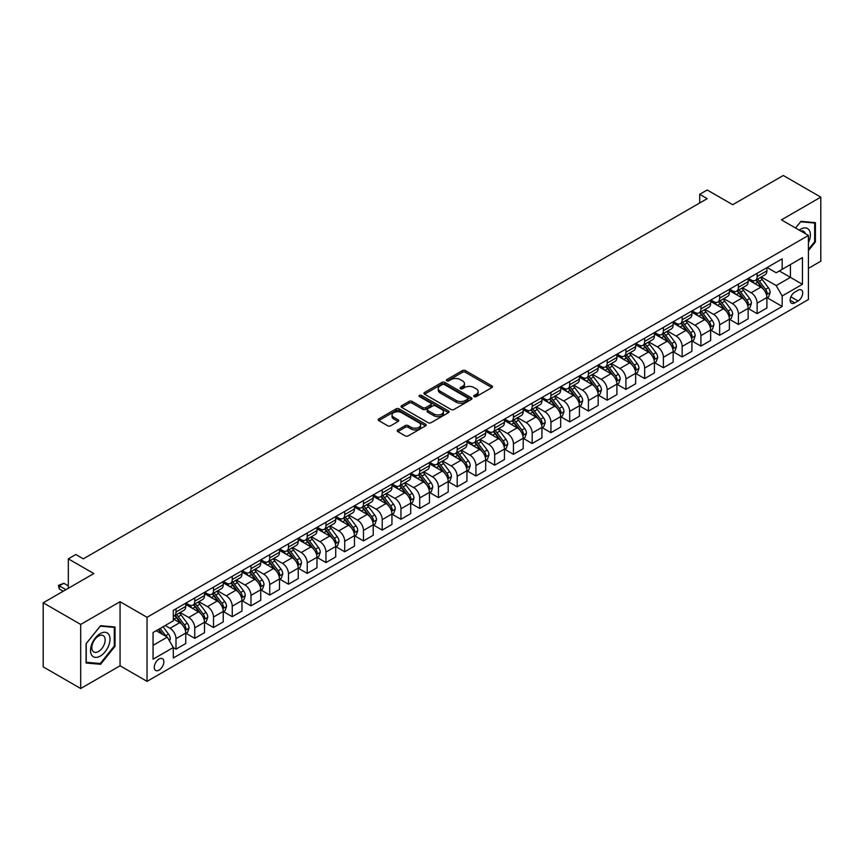 <?xml version="1.0" encoding="UTF-8"?>
<svg xmlns="http://www.w3.org/2000/svg" width="864" height="864" viewBox="0 0 864 864"><rect width="100%" height="100%" fill="white"/><g stroke="black" fill="none" stroke-linecap="round" stroke-linejoin="round"><path stroke-width="1.3" d="M474.185 396.608A1.458 0.842 0 0 0 476.248 396.608L491.886 387.58A2.084 1.199 0 0 0 492.491 386.726A2.084 1.199 0 0 0 491.886 385.884L465.394 370.58A2.084 1.199 0 0 0 462.445 370.58L446.807 379.609A1.458 0.842 0 0 0 446.375 380.203A1.458 0.842 0 0 0 446.807 380.808A1.458 0.842 0 0 0 448.87 380.808L450.889 379.631A6.664 3.845 0 0 1 460.307 379.631L462.521 380.905A6.664 3.845 0 0 1 464.465 383.627A6.664 3.845 0 0 1 462.521 386.348L460.49 387.515A1.458 0.842 0 0 0 460.069 388.109A1.458 0.842 0 0 0 460.49 388.703A1.458 0.842 0 0 0 462.553 388.703L464.584 387.536A6.664 3.845 0 0 1 474.001 387.536L476.204 388.811A6.664 3.845 0 0 1 478.159 391.532A6.664 3.845 0 0 1 476.204 394.254L474.185 395.42A1.458 0.842 0 0 0 473.753 396.014A1.458 0.842 0 0 0 474.185 396.608L474.185 395.42M159.052 670.108A6.782 3.92 120 0 0 163.49 664.124A6.782 3.92 120 0 0 162.443 658.692A6.782 3.92 120 0 0 159.052 659.027A6.782 3.92 120 0 0 154.624 665.01A6.782 3.92 120 0 0 155.66 670.442A6.782 3.92 120 0 0 159.052 670.108M397.818 429.905A2.084 1.199 0 0 0 397.213 430.758A2.084 1.199 0 0 0 397.818 431.6L405.259 435.899A2.084 1.199 0 0 0 408.197 435.899L425.574 425.866A2.084 1.199 0 0 0 426.179 425.023A2.084 1.199 0 0 0 425.574 424.17L399.071 408.866A2.084 1.199 0 0 0 396.122 408.866L378.756 418.9A2.084 1.199 0 0 0 378.151 419.753A2.084 1.199 0 0 0 378.756 420.595L387.742 425.779A2.084 1.199 0 0 0 390.679 425.779L398.11 421.492A2.084 1.199 0 0 0 398.725 420.638A2.084 1.199 0 0 0 398.11 419.796L393.66 417.226A5.573 3.218 0 0 1 392.029 414.947A5.573 3.218 0 0 1 395.464 411.977A5.573 3.218 0 0 1 401.533 412.679L418.986 422.744A5.573 3.218 0 0 1 420.617 425.023A5.573 3.218 0 0 1 417.172 427.993A5.573 3.218 0 0 1 411.102 427.291L408.197 425.617A2.084 1.199 0 0 0 405.259 425.617L397.818 429.905L397.818 431.6M808.423 268.358L820.8 261.209L820.8 197.132L783.302 175.489L732.694 204.714L707.195 189.994L699.7 194.324L707.195 198.655L83.322 558.846L75.816 554.515L68.321 558.846L68.321 588.287M80.698 624.434L80.698 688.511L120.064 665.777L120.064 601.711L80.698 624.434L43.2 602.791L93.82 573.566L68.321 558.846M120.064 601.711L147.053 617.296L808.423 235.451L808.423 299.527L147.053 681.361L147.053 617.296M820.8 197.132L781.434 219.866L808.423 235.451M451.04 409.471A2.084 1.199 0 0 0 453.978 409.471L471.355 399.438A2.084 1.199 0 0 0 471.96 398.585A2.084 1.199 0 0 0 471.355 397.742L444.852 382.439A2.084 1.199 0 0 0 441.904 382.439L424.537 392.472A2.084 1.199 0 0 0 423.932 393.314A2.084 1.199 0 0 0 424.537 394.168L451.04 409.471M420.044 396.922A1.458 0.842 0 0 1 421.524 397.127L421.524 395.399L448.459 410.951A2.084 1.199 0 0 1 449.075 411.804A2.084 1.199 0 0 1 448.459 412.657L431.093 422.68A2.084 1.199 0 0 1 428.144 422.68L401.652 407.387L409.082 403.121L409.082 401.393L401.652 405.68A2.084 1.199 0 0 0 401.036 406.534A2.084 1.199 0 0 0 401.652 407.387L401.652 405.68M409.082 403.121A2.084 1.199 0 0 1 412.031 403.121L412.031 401.393A2.084 1.199 0 0 0 409.082 401.393M412.031 401.393L422.777 407.592A2.084 1.199 0 0 0 425.714 407.592L430.65 404.752A2.084 1.199 0 0 0 431.255 403.898A2.084 1.199 0 0 0 430.65 403.045L419.461 396.587A1.458 0.842 0 0 1 419.029 395.993A1.458 0.842 0 0 1 419.936 395.215A1.458 0.842 0 0 1 421.524 395.399M80.698 688.511L43.2 666.868L43.2 602.791M798.077 290.261L794.783 292.162A6.577 3.791 120 0 0 790.484 297.961A6.577 3.791 120 0 0 791.489 303.232A6.577 3.791 120 0 0 794.783 302.897L798.077 300.996A6.577 3.791 120 0 0 802.375 295.207A6.577 3.791 120 0 0 801.371 289.937A6.577 3.791 120 0 0 798.077 290.261M767.113 267.527L776.185 272.765L782.179 269.309L782.179 258.833L173.297 610.362L173.297 620.838L153.058 632.534L153.058 659.2L173.297 647.514L173.297 657.99L782.179 306.45L782.179 295.974L776.185 285.584L761.27 276.977M782.179 269.309L802.429 257.612L802.429 284.288L782.179 295.974M120.064 665.777L147.053 681.361M699.7 194.324L699.7 202.986M779.328 270.95L790.43 277.355L790.43 264.546L802.429 257.612M776.185 285.584L790.43 277.355L802.429 284.288M153.058 645.343L167.303 637.124L156.2 630.709M173.297 647.6L175.997 649.156L175.997 638.68A8.489 4.903 -120 0 0 170.003 628.29L165.197 625.514M175.997 649.156L185.749 643.529L185.749 633.053A8.489 4.903 -120 0 0 179.744 622.663L173.297 618.937M185.976 633.269L194.746 638.334L194.746 627.858A8.489 4.903 -120 0 0 188.752 617.468L180.133 612.49M194.746 638.334L204.498 632.707L204.498 622.231A8.489 4.903 -120 0 0 198.493 611.842L185.749 604.476M204.714 622.447L213.494 627.512L213.494 617.036A8.489 4.903 -120 0 0 207.49 606.647L198.882 601.668M213.494 627.512L223.236 621.886L223.236 611.41A8.489 4.903 -120 0 0 217.242 601.009L204.498 593.654M223.463 611.626L232.243 616.691L232.243 606.204A8.489 4.903 -120 0 0 226.238 595.814L217.631 590.846M232.243 616.691L241.985 611.053L241.985 600.577A8.489 4.903 -120 0 0 235.991 590.188L223.236 582.833M242.212 600.793L250.981 605.858L250.981 595.382A8.489 4.903 -120 0 0 244.987 584.993L236.369 580.025M250.981 605.858L260.734 600.232L260.734 589.756A8.489 4.903 -120 0 0 254.729 579.366L241.985 572.011M260.96 589.972L269.73 595.037L269.73 584.561A8.489 4.903 -120 0 0 263.736 574.171L255.118 569.203M269.73 595.037L279.482 589.41L279.482 578.934A8.489 4.903 -120 0 0 273.478 568.544L260.734 561.19M279.709 579.15L288.479 584.215L288.479 573.739A8.489 4.903 -120 0 0 282.474 563.35L273.866 558.382M288.479 584.215L298.231 578.588L298.231 568.112A8.489 4.903 -120 0 0 292.226 557.723L279.482 550.357M298.447 568.328L307.228 573.394L307.228 562.918A8.489 4.903 -120 0 0 301.223 552.528L292.615 547.549M307.228 573.394L316.969 567.767L316.969 557.291A8.489 4.903 -120 0 0 310.975 546.901L298.231 539.536M317.196 557.507L325.966 562.572L325.966 552.096A8.489 4.903 -120 0 0 319.972 541.706L311.353 536.728M325.966 562.572L335.718 556.945L335.718 546.469A8.489 4.903 -120 0 0 329.724 536.08L316.969 528.714M335.945 546.685L344.714 551.75L344.714 541.274A8.489 4.903 -120 0 0 338.72 530.885L330.102 525.906M344.714 551.75L354.467 546.124L354.467 535.648A8.489 4.903 -120 0 0 348.462 525.247L335.718 517.892M354.694 535.864L363.463 540.929L363.463 530.442A8.489 4.903 -120 0 0 357.469 520.052L348.851 515.084M363.463 540.929L373.216 535.291L373.216 524.815A8.489 4.903 -120 0 0 367.211 514.426L354.467 507.071M373.432 525.031L382.212 530.096L382.212 519.62A8.489 4.903 -120 0 0 376.207 509.231L367.6 504.263M382.212 530.096L391.954 524.47L391.954 513.994A8.489 4.903 -120 0 0 385.96 503.604L373.216 496.249M392.18 514.21L400.961 519.275L400.961 508.799A8.489 4.903 -120 0 0 394.956 498.409L386.348 493.441M400.961 519.275L410.702 513.648L410.702 503.172A8.489 4.903 -120 0 0 404.708 492.782L391.954 485.428M410.929 503.388L419.699 508.453L419.699 497.977A8.489 4.903 -120 0 0 413.705 487.588L405.086 482.62M419.699 508.453L429.451 502.826L429.451 492.35A8.489 4.903 -120 0 0 423.446 481.961L410.702 474.595M429.678 492.566L438.448 497.632L438.448 487.156A8.489 4.903 -120 0 0 432.454 476.766L423.835 471.787M438.448 497.632L448.2 492.005L448.2 481.529A8.489 4.903 -120 0 0 442.195 471.139L429.451 463.774M448.427 481.745L457.196 486.81L457.196 476.334A8.489 4.903 -120 0 0 451.192 465.944L442.584 460.966M457.196 486.81L466.938 481.183L466.938 470.707A8.489 4.903 -120 0 0 460.944 460.318L448.2 452.952M467.165 470.923L475.945 475.988L475.945 465.512A8.489 4.903 -120 0 0 469.94 455.123L461.333 450.144M475.945 475.988L485.687 470.362L485.687 459.886A8.489 4.903 -120 0 0 479.693 449.485L466.938 442.13M485.914 460.102L494.683 465.167L494.683 454.691A8.489 4.903 -120 0 0 488.689 444.29L480.071 439.322M494.683 465.167L504.436 459.529L504.436 449.053A8.489 4.903 -120 0 0 498.442 438.664L485.687 431.309M504.662 449.269L513.432 454.334L513.432 443.858A8.489 4.903 -120 0 0 507.438 433.469L498.82 428.501M513.432 454.334L523.184 448.708L523.184 438.232A8.489 4.903 -120 0 0 517.18 427.842L504.436 420.487M523.411 438.448L532.181 443.513L532.181 433.037A8.489 4.903 -120 0 0 526.187 422.647L517.568 417.679M532.181 443.513L541.933 437.886L541.933 427.41A8.489 4.903 -120 0 0 535.928 417.02L523.184 409.666M542.149 427.626L550.93 432.691L550.93 422.215A8.489 4.903 -120 0 0 544.925 411.826L536.317 406.858M550.93 432.691L560.671 427.064L560.671 416.588A8.489 4.903 -120 0 0 554.677 406.199L541.933 398.833M560.898 416.804L569.678 421.87L569.678 411.394A8.489 4.903 -120 0 0 563.674 401.004L555.066 396.025M569.678 421.87L579.42 416.243L579.42 405.767A8.489 4.903 -120 0 0 573.426 395.377L560.671 388.012M579.647 405.983L588.416 411.048L588.416 400.572A8.489 4.903 -120 0 0 582.422 390.182L573.804 385.204M588.416 411.048L598.169 405.421L598.169 394.945A8.489 4.903 -120 0 0 592.164 384.556L579.42 377.19M598.396 395.161L607.165 400.226L607.165 389.75A8.489 4.903 -120 0 0 601.171 379.361L592.553 374.382M607.165 400.226L616.918 394.6L616.918 384.124A8.489 4.903 -120 0 0 610.913 373.723L598.169 366.368M617.144 384.34L625.914 389.405L625.914 378.929A8.489 4.903 -120 0 0 619.909 368.528L611.302 363.56M625.914 389.405L635.656 383.767L635.656 373.291A8.489 4.903 -120 0 0 629.662 362.902L616.918 355.547M635.882 373.507L644.663 378.572L644.663 368.096A8.489 4.903 -120 0 0 638.658 357.707L630.05 352.739M644.663 378.572L654.404 372.946L654.404 362.47A8.489 4.903 -120 0 0 648.41 352.08L635.656 344.725M654.631 362.686L663.401 367.751L663.401 357.275A8.489 4.903 -120 0 0 657.407 346.885L648.788 341.917M663.401 367.751L673.153 362.124L673.153 351.648A8.489 4.903 -120 0 0 667.159 341.258L654.404 333.904M673.38 351.864L682.15 356.929L682.15 346.453A8.489 4.903 -120 0 0 676.156 336.064L667.537 331.096M682.15 356.929L691.902 351.302L691.902 340.826A8.489 4.903 -120 0 0 685.897 330.437L673.153 323.071M692.129 341.042L700.898 346.108L700.898 335.632A8.489 4.903 -120 0 0 694.904 325.242L686.286 320.263M700.898 346.108L710.651 340.481L710.651 330.005A8.489 4.903 -120 0 0 704.646 319.615L691.902 312.25M710.867 330.221L719.647 335.286L719.647 324.81A8.489 4.903 -120 0 0 713.642 314.42L705.035 309.442M719.647 335.286L729.389 329.659L729.389 319.183A8.489 4.903 -120 0 0 723.395 308.794L710.651 301.428M729.616 319.399L738.396 324.464L738.396 313.988A8.489 4.903 -120 0 0 732.391 303.599L723.784 298.62M738.396 324.464L748.138 318.838L748.138 308.362A8.489 4.903 -120 0 0 742.144 297.961L729.389 290.606M748.364 308.578L757.134 313.643L757.134 303.167A8.489 4.903 -120 0 0 751.14 292.766L742.522 287.798M757.134 313.643L766.886 308.016L766.886 297.529A8.489 4.903 -120 0 0 760.882 287.14L748.138 279.785M748.364 278.359L751.14 279.958A8.489 4.903 -120 0 0 755.384 280.379A8.489 4.903 -120 0 0 757.134 276.491L757.134 273.294M729.616 289.181L732.391 290.779A8.489 4.903 -120 0 0 736.636 291.2A8.489 4.903 -120 0 0 738.396 287.312L738.396 284.116M710.867 300.002L713.642 301.601A8.489 4.903 -120 0 0 717.887 302.022A8.489 4.903 -120 0 0 719.647 298.134L719.647 294.937M692.129 310.824L694.904 312.422A8.489 4.903 -120 0 0 699.138 312.844A8.489 4.903 -120 0 0 700.898 308.966L700.898 305.759M673.38 321.646L676.156 323.244A8.489 4.903 -120 0 0 680.4 323.665A8.489 4.903 -120 0 0 682.15 319.788L682.15 316.58M654.631 332.467L657.407 334.076A8.489 4.903 -120 0 0 661.651 334.498A8.489 4.903 -120 0 0 663.401 330.61L663.401 327.402M635.882 343.289L638.658 344.898A8.489 4.903 -120 0 0 642.902 345.319A8.489 4.903 -120 0 0 644.663 341.431L644.663 338.224M617.144 354.121L619.909 355.72A8.489 4.903 -120 0 0 624.154 356.141A8.489 4.903 -120 0 0 625.914 352.253L625.914 349.056M598.396 364.943L601.171 366.541A8.489 4.903 -120 0 0 605.405 366.962A8.489 4.903 -120 0 0 607.165 363.074L607.165 359.878M579.647 375.764L582.422 377.363A8.489 4.903 -120 0 0 586.667 377.784A8.489 4.903 -120 0 0 588.416 373.896L588.416 370.699M560.898 386.586L563.674 388.184A8.489 4.903 -120 0 0 567.918 388.606A8.489 4.903 -120 0 0 569.678 384.728L569.678 381.521M542.149 397.408L544.925 399.006A8.489 4.903 -120 0 0 549.169 399.427A8.489 4.903 -120 0 0 550.93 395.55L550.93 392.342M523.411 408.229L526.187 409.838A8.489 4.903 -120 0 0 530.42 410.26A8.489 4.903 -120 0 0 532.181 406.372L532.181 403.164M504.662 419.051L507.438 420.66A8.489 4.903 -120 0 0 511.682 421.081A8.489 4.903 -120 0 0 513.432 417.193L513.432 413.986M485.914 429.883L488.689 431.482A8.489 4.903 -120 0 0 492.934 431.903A8.489 4.903 -120 0 0 494.683 428.015L494.683 424.818M467.165 440.705L469.94 442.303A8.489 4.903 -120 0 0 474.185 442.724A8.489 4.903 -120 0 0 475.945 438.836L475.945 435.64M448.427 451.526L451.192 453.125A8.489 4.903 -120 0 0 455.436 453.546A8.489 4.903 -120 0 0 457.196 449.658L457.196 446.461M429.678 462.348L432.454 463.946A8.489 4.903 -120 0 0 436.687 464.368A8.489 4.903 -120 0 0 438.448 460.49L438.448 457.283M410.929 473.17L413.705 474.768A8.489 4.903 -120 0 0 417.949 475.189A8.489 4.903 -120 0 0 419.699 471.312L419.699 468.104M392.18 483.991L394.956 485.6A8.489 4.903 -120 0 0 399.2 486.011A8.489 4.903 -120 0 0 400.961 482.134L400.961 478.926M373.432 494.813L376.207 496.422A8.489 4.903 -120 0 0 380.452 496.843A8.489 4.903 -120 0 0 382.212 492.955L382.212 489.748M354.694 505.645L357.469 507.244A8.489 4.903 -120 0 0 361.703 507.665A8.489 4.903 -120 0 0 363.463 503.777L363.463 500.58M335.945 516.467L338.72 518.065A8.489 4.903 -120 0 0 342.965 518.486A8.489 4.903 -120 0 0 344.714 514.598L344.714 511.402M317.196 527.288L319.972 528.887A8.489 4.903 -120 0 0 324.216 529.308A8.489 4.903 -120 0 0 325.966 525.42L325.966 522.223M298.447 538.11L301.223 539.708A8.489 4.903 -120 0 0 305.467 540.13A8.489 4.903 -120 0 0 307.228 536.252L307.228 533.045M279.709 548.932L282.474 550.53A8.489 4.903 -120 0 0 286.718 550.951A8.489 4.903 -120 0 0 288.479 547.074L288.479 543.866M260.96 559.753L263.736 561.362A8.489 4.903 -120 0 0 267.97 561.773A8.489 4.903 -120 0 0 269.73 557.896L269.73 554.688M242.212 570.575L244.987 572.184A8.489 4.903 -120 0 0 249.232 572.605A8.489 4.903 -120 0 0 250.981 568.717L250.981 565.51M223.463 581.407L226.238 583.006A8.489 4.903 -120 0 0 230.483 583.427A8.489 4.903 -120 0 0 232.243 579.539L232.243 576.342M204.714 592.229L207.49 593.827A8.489 4.903 -120 0 0 211.734 594.248A8.489 4.903 -120 0 0 213.494 590.36L213.494 587.164M185.976 603.05L188.752 604.649A8.489 4.903 -120 0 0 192.985 605.07A8.489 4.903 -120 0 0 194.746 601.182L194.746 597.985M767.113 297.745L782.179 306.45M755.384 280.379L765.126 274.752A8.489 4.903 -120 0 0 766.886 270.864L766.886 267.656M736.636 291.2L746.377 285.574A8.489 4.903 -120 0 0 748.138 281.686L748.138 278.489M717.887 302.022L727.639 296.395A8.489 4.903 -120 0 0 729.389 292.507L729.389 289.31M699.138 312.844L708.89 307.217A8.489 4.903 -120 0 0 710.651 303.34L710.651 300.132M680.4 323.665L690.142 318.038A8.489 4.903 -120 0 0 691.902 314.161L691.902 310.954M661.651 334.498L671.393 328.86A8.489 4.903 -120 0 0 673.153 324.983L673.153 321.775M642.902 345.319L652.655 339.692A8.489 4.903 -120 0 0 654.404 335.804L654.404 332.597M624.154 356.141L633.906 350.514A8.489 4.903 -120 0 0 635.656 346.626L635.656 343.418M605.405 366.962L615.157 361.336A8.489 4.903 -120 0 0 616.918 357.448L616.918 354.251M586.667 377.784L596.408 372.157A8.489 4.903 -120 0 0 598.169 368.269L598.169 365.072M567.918 388.606L577.66 382.979A8.489 4.903 -120 0 0 579.42 379.102L579.42 375.894M549.169 399.427L558.922 393.8A8.489 4.903 -120 0 0 560.671 389.923L560.671 386.716M530.42 410.26L540.173 404.622A8.489 4.903 -120 0 0 541.933 400.745L541.933 397.537M511.682 421.081L521.424 415.454A8.489 4.903 -120 0 0 523.184 411.566L523.184 408.359M492.934 431.903L502.675 426.276A8.489 4.903 -120 0 0 504.436 422.388L504.436 419.18M474.185 442.724L483.937 437.098A8.489 4.903 -120 0 0 485.687 433.21L485.687 430.013M455.436 453.546L465.188 447.919A8.489 4.903 -120 0 0 466.938 444.031L466.938 440.834M436.687 464.368L446.44 458.741A8.489 4.903 -120 0 0 448.2 454.864L448.2 451.656M417.949 475.189L427.691 469.562A8.489 4.903 -120 0 0 429.451 465.685L429.451 462.478M399.2 486.011L408.942 480.384A8.489 4.903 -120 0 0 410.702 476.507L410.702 473.299M380.452 496.843L390.204 491.216A8.489 4.903 -120 0 0 391.954 487.328L391.954 484.121M361.703 507.665L371.455 502.038A8.489 4.903 -120 0 0 373.216 498.15L373.216 494.942M342.965 518.486L352.706 512.86A8.489 4.903 -120 0 0 354.467 508.972L354.467 505.775M324.216 529.308L333.958 523.681A8.489 4.903 -120 0 0 335.718 519.793L335.718 516.596M305.467 540.13L315.22 534.503A8.489 4.903 -120 0 0 316.969 530.615L316.969 527.418M286.718 550.951L296.471 545.324A8.489 4.903 -120 0 0 298.231 541.447L298.231 538.24M267.97 561.773L277.722 556.146A8.489 4.903 -120 0 0 279.482 552.269L279.482 549.061M249.232 572.605L258.973 566.978A8.489 4.903 -120 0 0 260.734 563.09L260.734 559.883M230.483 583.427L240.224 577.8A8.489 4.903 -120 0 0 241.985 573.912L241.985 570.704M211.734 594.248L221.486 588.622A8.489 4.903 -120 0 0 223.236 584.734L223.236 581.537M192.985 605.07L202.738 599.443A8.489 4.903 -120 0 0 204.498 595.555L204.498 592.358M173.297 616.237A8.489 4.903 -120 0 0 174.247 615.892L183.989 610.265A8.489 4.903 -120 0 0 185.749 606.377L185.749 603.18M174.247 615.892A8.489 4.903 -120 0 0 175.997 612.014L175.997 608.807M167.303 637.124L173.297 647.514M808.423 250.614L815.4 241.942L815.4 222.642L800.928 221.346L795.56 228.02L800.626 221.778L814.655 223.031L814.655 241.726L808.423 249.469M86.087 663.001L100.559 664.297L115.031 646.294L115.031 626.994L100.559 625.698L86.087 643.702L86.087 663.001M814.655 241.51L815.4 241.942M114.286 645.862L115.031 646.294M99.036 663.412L100.559 664.297M474.768 396.814L476.204 395.982A6.664 3.845 0 0 0 478.159 393.26L478.159 391.532M464.465 383.627L464.465 385.366A6.664 3.845 0 0 1 462.521 388.076L461.074 388.908M491.854 387.601L465.394 372.319A2.084 1.199 0 0 0 462.445 372.319L447.39 381.013M471.323 399.449L444.852 384.167A2.084 1.199 0 0 0 441.904 384.167L424.57 394.189M467.672 399.179A1.458 0.842 0 0 0 468.094 398.585A1.458 0.842 0 0 0 467.672 397.991L444.409 384.566A1.458 0.842 0 0 0 442.346 384.566L440.219 385.798A6.664 3.845 0 0 0 438.264 388.519A6.664 3.845 0 0 0 440.219 391.241L456.116 400.41A6.664 3.845 0 0 0 465.534 400.41L467.672 399.179L467.672 400.918A1.458 0.842 0 0 0 468.094 400.324L468.094 398.585M438.264 388.519L438.264 390.247A6.664 3.845 0 0 0 440.219 392.969L440.219 391.241M467.672 400.918L465.534 402.149A6.664 3.845 0 0 1 456.116 402.149L440.219 392.969M412.031 403.121L422.777 409.331A2.084 1.199 0 0 0 425.714 409.331L430.65 406.48A2.084 1.199 0 0 0 431.255 405.626L431.255 403.898M421.524 397.127L448.427 412.668M433.922 414.029A5.573 3.218 0 0 0 439.992 414.731A5.573 3.218 0 0 0 443.426 411.761A5.573 3.218 0 0 0 441.796 409.482L435.65 405.94A2.084 1.199 0 0 0 432.713 405.94L427.777 408.791A2.084 1.199 0 0 0 427.172 409.633A2.084 1.199 0 0 0 427.777 410.486L433.922 414.029L433.922 415.768A5.573 3.218 0 0 0 439.992 416.459A5.573 3.218 0 0 0 443.426 413.489L443.426 411.761M427.172 409.633L427.172 411.372A2.084 1.199 0 0 0 427.777 412.214L427.777 410.486M433.922 415.768L427.777 412.214M420.617 425.023L420.617 426.751A5.573 3.218 0 0 1 417.172 429.721A5.573 3.218 0 0 1 411.102 429.019L408.197 427.345A2.084 1.199 0 0 0 405.259 427.345L397.85 431.622M392.029 414.947L392.029 416.675A5.573 3.218 0 0 0 393.66 418.954L393.66 417.226M398.088 421.513L393.66 418.954M425.542 425.887L399.071 410.605A2.084 1.199 0 0 0 396.122 410.605L378.788 420.617M766.886 297.875L768.69 296.838L770.18 292.507A5.616 3.24 -120 0 0 768.388 287.723L762.264 279.547A16.222 9.364 -120 0 0 760.493 277.43M754.402 283.392A16.222 9.364 -120 0 0 751.075 279.925M766.368 294.44L767.146 292.756A5.616 3.24 -120 0 0 765.536 289.375L759.413 281.189A16.222 9.364 -120 0 0 757.642 279.072M756.13 279.947A13.468 7.776 60 0 1 758.344 282.452L763.528 289.375M755.838 280.109A16.222 9.364 60 0 1 757.609 282.226L761.692 287.669M748.138 308.707L749.941 307.66L751.442 303.34A5.616 3.24 -120 0 0 749.639 298.544L743.515 290.369A16.222 9.364 -120 0 0 741.744 288.252M735.653 294.224A16.222 9.364 -120 0 0 732.326 290.747M747.63 305.262L748.408 303.577A5.616 3.24 -120 0 0 746.798 300.197L740.664 292.01A16.222 9.364 -120 0 0 738.893 289.894M737.392 290.768A13.468 7.776 60 0 1 739.595 293.274L744.779 300.197M737.1 290.93A16.222 9.364 60 0 1 738.871 293.058L742.943 298.49M729.389 319.529L731.192 318.492L732.694 314.161A5.616 3.24 -120 0 0 730.901 309.377L724.766 301.19A16.222 9.364 -120 0 0 722.995 299.074M716.904 305.046A16.222 9.364 -120 0 0 713.588 301.568M728.881 316.084L729.659 314.399A5.616 3.24 -120 0 0 728.05 311.018L721.915 302.832A16.222 9.364 -120 0 0 720.155 300.715M718.643 301.59A13.468 7.776 60 0 1 720.846 304.106L726.041 311.029M718.351 301.752A16.222 9.364 60 0 1 720.122 303.88L724.194 309.312M710.651 330.35L712.444 329.314L713.945 324.983A5.616 3.24 -120 0 0 712.152 320.198L706.028 312.012A16.222 9.364 -120 0 0 704.257 309.895M698.155 315.868A16.222 9.364 -120 0 0 694.84 312.39M710.132 326.905L710.91 325.22A5.616 3.24 -120 0 0 709.301 321.84L703.177 313.664A16.222 9.364 -120 0 0 701.406 311.537M699.894 312.412A13.468 7.776 60 0 1 702.108 314.928L707.292 321.851M699.602 312.574A16.222 9.364 60 0 1 701.374 314.701L705.445 320.134M691.902 341.172L693.695 340.135L695.196 335.804A5.616 3.24 -120 0 0 693.403 331.02L687.28 322.834A16.222 9.364 -120 0 0 685.508 320.717M679.417 326.689A16.222 9.364 -120 0 0 676.091 323.212M691.384 337.727L692.161 336.042A5.616 3.24 -120 0 0 690.552 332.662L684.428 324.486A16.222 9.364 -120 0 0 682.657 322.358M681.145 323.233A13.468 7.776 60 0 1 683.359 325.75L688.543 332.672M680.854 323.406A16.222 9.364 60 0 1 682.625 325.523L686.707 330.955M808.423 242.73A13.781 7.96 120 0 0 809.071 229.975A13.781 7.96 120 0 0 799.232 230.137M805.27 233.626A9.439 5.454 120 0 0 804.632 232.254A9.439 5.454 120 0 0 803.574 231.271A9.439 5.454 120 0 0 800.69 230.98M813.726 222.491L814.655 223.031M100.267 633.571A13.781 7.96 120 0 0 90.515 650.452A13.781 7.96 120 0 0 100.267 656.078A13.781 7.96 120 0 0 110.009 639.198A13.781 7.96 120 0 0 100.267 633.571M98.485 636.098A9.439 5.454 120 0 0 92.318 644.414A9.439 5.454 120 0 0 93.766 651.974A9.439 5.454 120 0 0 98.485 651.51A9.439 5.454 120 0 0 104.652 643.194A9.439 5.454 120 0 0 103.205 635.623A9.439 5.454 120 0 0 98.485 636.098M114.286 646.078L100.267 663.52L86.238 662.267L86.238 643.572L100.267 626.13L114.286 627.383L114.286 646.078M113.357 626.843L114.286 627.383M673.153 351.994L674.957 350.957L676.447 346.626A5.616 3.24 -120 0 0 674.654 341.842L668.531 333.666A16.222 9.364 -120 0 0 666.76 331.538M660.668 337.511A16.222 9.364 -120 0 0 657.342 334.033M672.646 348.548L673.423 346.864A5.616 3.24 -120 0 0 671.814 343.483L665.68 335.308A16.222 9.364 -120 0 0 663.908 333.191M662.396 334.055A13.468 7.776 60 0 1 664.61 336.571L669.794 343.494M662.116 334.228A16.222 9.364 60 0 1 663.887 336.344L667.958 341.788M654.404 362.815L656.208 361.778L657.709 357.448A5.616 3.24 -120 0 0 655.916 352.663L649.782 344.488A16.222 9.364 -120 0 0 648.011 342.36M641.92 348.332A16.222 9.364 -120 0 0 638.593 344.855M653.897 359.381L654.674 357.685A5.616 3.24 -120 0 0 653.065 354.305L646.931 346.129A16.222 9.364 -120 0 0 645.16 344.012M643.658 344.876A13.468 7.776 60 0 1 645.862 347.393L651.056 354.316M643.367 345.049A16.222 9.364 60 0 1 645.138 347.166L649.21 352.609M635.656 373.637L637.459 372.6L638.96 368.269A5.616 3.24 -120 0 0 637.168 363.485L631.033 355.309A16.222 9.364 -120 0 0 629.273 353.192M623.171 359.154A16.222 9.364 -120 0 0 619.855 355.687M635.148 370.202L635.926 368.518A5.616 3.24 -120 0 0 634.316 365.137L628.193 356.951A16.222 9.364 -120 0 0 626.422 354.834M624.91 355.709A13.468 7.776 60 0 1 627.124 358.214L632.308 365.137M624.618 355.871A16.222 9.364 60 0 1 626.389 357.988L630.461 363.431M616.918 384.469L618.71 383.422L620.212 379.102A5.616 3.24 -120 0 0 618.419 374.306L612.295 366.131A16.222 9.364 -120 0 0 610.524 364.014M604.422 369.986A16.222 9.364 -120 0 0 601.106 366.509M616.399 381.024L617.177 379.339A5.616 3.24 -120 0 0 615.568 375.959L609.444 367.772A16.222 9.364 -120 0 0 607.673 365.656M606.161 366.53A13.468 7.776 60 0 1 608.375 369.036L613.559 375.959M605.869 366.692A16.222 9.364 60 0 1 607.64 368.82L611.712 374.252M598.169 395.291L599.972 394.254L601.463 389.923A5.616 3.24 -120 0 0 599.67 385.139L593.546 376.952A16.222 9.364 -120 0 0 591.775 374.836M585.684 380.808A16.222 9.364 -120 0 0 582.358 377.33M597.661 391.846L598.428 390.161A5.616 3.24 -120 0 0 596.819 386.78L590.695 378.594A16.222 9.364 -120 0 0 588.924 376.477M587.412 377.352A13.468 7.776 60 0 1 589.626 379.868L594.81 386.791M587.131 377.514A16.222 9.364 60 0 1 588.892 379.642L592.974 385.074M579.42 406.112L581.224 405.076L582.725 400.745A5.616 3.24 -120 0 0 580.932 395.96L574.798 387.774A16.222 9.364 -120 0 0 573.026 385.657M566.935 391.63A16.222 9.364 -120 0 0 563.609 388.152M578.912 402.667L579.69 400.982A5.616 3.24 -120 0 0 578.081 397.602L571.946 389.426A16.222 9.364 -120 0 0 570.175 387.299M568.674 388.174A13.468 7.776 60 0 1 570.877 390.69L576.061 397.613M568.382 388.336A16.222 9.364 60 0 1 570.154 390.463L574.225 395.896M560.671 416.934L562.475 415.897L563.976 411.566A5.616 3.24 -120 0 0 562.183 406.782L556.049 398.596A16.222 9.364 -120 0 0 554.278 396.479M548.186 402.451A16.222 9.364 -120 0 0 544.871 398.974M560.164 413.489L560.941 411.804A5.616 3.24 -120 0 0 559.332 408.424L553.208 400.248A16.222 9.364 -120 0 0 551.437 398.12M549.925 398.995A13.468 7.776 60 0 1 552.128 401.512L557.323 408.434M549.634 399.168A16.222 9.364 60 0 1 551.405 401.285L555.476 406.717M541.933 427.756L543.726 426.719L545.227 422.388A5.616 3.24 -120 0 0 543.434 417.604L537.311 409.428A16.222 9.364 -120 0 0 535.54 407.3M529.438 413.273A16.222 9.364 -120 0 0 526.122 409.795M541.415 424.31L542.192 422.626A5.616 3.24 -120 0 0 540.583 419.245L534.46 411.07A16.222 9.364 -120 0 0 532.688 408.953M531.176 409.817A13.468 7.776 60 0 1 533.39 412.333L538.574 419.256M530.885 409.99A16.222 9.364 60 0 1 532.656 412.106L536.728 417.55M523.184 438.577L524.977 437.54L526.478 433.21A5.616 3.24 -120 0 0 524.686 428.425L518.562 420.25A16.222 9.364 -120 0 0 516.791 418.122M510.7 424.094A16.222 9.364 -120 0 0 507.373 420.617M522.666 435.143L523.444 433.447A5.616 3.24 -120 0 0 521.834 430.067L515.711 421.891A16.222 9.364 -120 0 0 513.94 419.774M512.428 420.638A13.468 7.776 60 0 1 514.642 423.155L519.826 430.078M512.136 420.811A16.222 9.364 60 0 1 513.907 422.928L517.99 428.371M504.436 449.399L506.239 448.362L507.73 444.031A5.616 3.24 -120 0 0 505.937 439.247L499.813 431.071A16.222 9.364 -120 0 0 498.042 428.954M491.951 434.916A16.222 9.364 -120 0 0 488.624 431.449M503.928 445.964L504.706 444.28A5.616 3.24 -120 0 0 503.096 440.899L496.962 432.713A16.222 9.364 -120 0 0 495.191 430.596M493.679 431.471A13.468 7.776 60 0 1 495.893 433.976L501.077 440.899M493.398 431.633A16.222 9.364 60 0 1 495.169 433.75L499.241 439.193M485.687 460.231L487.49 459.184L488.992 454.864A5.616 3.24 -120 0 0 487.199 450.068L481.064 441.893A16.222 9.364 -120 0 0 479.293 439.776M473.202 445.748A16.222 9.364 -120 0 0 469.876 442.271M485.179 456.786L485.957 455.101A5.616 3.24 -120 0 0 484.348 451.721L478.213 443.534A16.222 9.364 -120 0 0 476.442 441.418M474.941 442.292A13.468 7.776 60 0 1 477.144 444.798L482.339 451.721M474.649 442.454A16.222 9.364 60 0 1 476.42 444.571L480.492 450.014M466.938 471.053L468.742 470.016L470.243 465.685A5.616 3.24 -120 0 0 468.45 460.901L462.316 452.714A16.222 9.364 -120 0 0 460.555 450.598M454.453 456.57A16.222 9.364 -120 0 0 451.138 453.092M466.43 467.608L467.208 465.923A5.616 3.24 -120 0 0 465.599 462.542L459.475 454.356A16.222 9.364 -120 0 0 457.704 452.239M456.192 453.114A13.468 7.776 60 0 1 458.406 455.63L463.59 462.553M455.9 453.276A16.222 9.364 60 0 1 457.672 455.404L461.743 460.836M448.2 481.874L449.993 480.838L451.494 476.507A5.616 3.24 -120 0 0 449.701 471.722L443.578 463.536A16.222 9.364 -120 0 0 441.806 461.419M435.704 467.392A16.222 9.364 -120 0 0 432.389 463.914M447.682 478.429L448.459 476.744A5.616 3.24 -120 0 0 446.85 473.364L440.726 465.188A16.222 9.364 -120 0 0 438.955 463.061M437.443 463.936A13.468 7.776 60 0 1 439.657 466.452L444.841 473.375M437.152 464.098A16.222 9.364 60 0 1 438.923 466.225L442.994 471.658M429.451 492.696L431.255 491.659L432.745 487.328A5.616 3.24 -120 0 0 430.952 482.544L424.829 474.358A16.222 9.364 -120 0 0 423.058 472.241M416.966 478.213A16.222 9.364 -120 0 0 413.64 474.736M428.944 489.251L429.71 487.566A5.616 3.24 -120 0 0 428.101 484.186L421.978 476.01A16.222 9.364 -120 0 0 420.206 473.882M418.694 474.757A13.468 7.776 60 0 1 420.908 477.274L426.092 484.196M418.414 474.93A16.222 9.364 60 0 1 420.174 477.047L424.256 482.479M410.702 503.518L412.506 502.481L414.007 498.15A5.616 3.24 -120 0 0 412.214 493.366L406.08 485.19A16.222 9.364 -120 0 0 404.309 483.062M398.218 489.035A16.222 9.364 -120 0 0 394.891 485.557M410.195 500.072L410.972 498.388A5.616 3.24 -120 0 0 409.363 495.007L403.229 486.832A16.222 9.364 -120 0 0 401.458 484.715M399.956 485.579A13.468 7.776 60 0 1 402.16 488.095L407.344 495.018M399.665 485.752A16.222 9.364 60 0 1 401.436 487.868L405.508 493.312M391.954 514.339L393.757 513.302L395.258 508.972A5.616 3.24 -120 0 0 393.466 504.187L387.331 496.012A16.222 9.364 -120 0 0 385.56 493.884M379.469 499.856A16.222 9.364 -120 0 0 376.153 496.379M391.446 510.905L392.224 509.209A5.616 3.24 -120 0 0 390.614 505.829L384.491 497.653A16.222 9.364 -120 0 0 382.72 495.536M381.208 496.4A13.468 7.776 60 0 1 383.422 498.917L388.606 505.84M380.916 496.573A16.222 9.364 60 0 1 382.687 498.69L386.759 504.133M373.216 525.161L375.008 524.124L376.51 519.793A5.616 3.24 -120 0 0 374.717 515.009L368.593 506.833A16.222 9.364 -120 0 0 366.822 504.706M360.72 510.678A16.222 9.364 -120 0 0 357.404 507.211M372.697 521.726L373.475 520.042A5.616 3.24 -120 0 0 371.866 516.661L365.742 508.475A16.222 9.364 -120 0 0 363.971 506.358M362.459 507.233A13.468 7.776 60 0 1 364.673 509.738L369.857 516.661M362.167 507.395A16.222 9.364 60 0 1 363.938 509.512L368.01 514.955M354.467 535.993L356.26 534.946L357.761 530.615A5.616 3.24 -120 0 0 355.968 525.83L349.844 517.655A16.222 9.364 -120 0 0 348.073 515.538M341.982 521.51A16.222 9.364 -120 0 0 338.656 518.033M353.948 532.548L354.726 530.863A5.616 3.24 -120 0 0 353.117 527.483L346.993 519.296A16.222 9.364 -120 0 0 345.222 517.18M343.71 518.054A13.468 7.776 60 0 1 345.924 520.56L351.108 527.483M343.418 518.216A16.222 9.364 60 0 1 345.19 520.333L349.272 525.776M335.718 546.815L337.522 545.778L339.012 541.447A5.616 3.24 -120 0 0 337.219 536.652L331.096 528.476A16.222 9.364 -120 0 0 329.324 526.36M323.233 532.332A16.222 9.364 -120 0 0 319.907 528.854M335.21 543.37L335.988 541.685A5.616 3.24 -120 0 0 334.379 538.304L328.244 530.118A16.222 9.364 -120 0 0 326.473 528.001M324.961 528.876A13.468 7.776 60 0 1 327.175 531.392L332.359 538.304M324.68 529.038A16.222 9.364 60 0 1 326.452 531.166L330.523 536.598M316.969 557.636L318.773 556.6L320.274 552.269A5.616 3.24 -120 0 0 318.481 547.484L312.347 539.298A16.222 9.364 -120 0 0 310.576 537.181M304.484 543.154A16.222 9.364 -120 0 0 301.158 539.676M316.462 554.191L317.239 552.506A5.616 3.24 -120 0 0 315.63 549.126L309.496 540.95A16.222 9.364 -120 0 0 307.724 538.823M306.223 539.698A13.468 7.776 60 0 1 308.426 542.214L313.621 549.137M305.932 539.86A16.222 9.364 60 0 1 307.703 541.987L311.774 547.42M298.231 568.458L300.024 567.421L301.525 563.09A5.616 3.24 -120 0 0 299.732 558.306L293.598 550.12A16.222 9.364 -120 0 0 291.838 548.003M285.736 553.975A16.222 9.364 -120 0 0 282.42 550.498M297.713 565.013L298.49 563.328A5.616 3.24 -120 0 0 296.881 559.948L290.758 551.772A16.222 9.364 -120 0 0 288.986 549.644M287.474 550.519A13.468 7.776 60 0 1 289.688 553.036L294.872 559.958M287.183 550.692A16.222 9.364 60 0 1 288.954 552.809L293.026 558.241M279.482 579.28L281.275 578.243L282.776 573.912A5.616 3.24 -120 0 0 280.984 569.128L274.86 560.952A16.222 9.364 -120 0 0 273.089 558.824M266.987 564.797A16.222 9.364 -120 0 0 263.671 561.319M278.964 575.834L279.742 574.15A5.616 3.24 -120 0 0 278.132 570.769L272.009 562.594A16.222 9.364 -120 0 0 270.238 560.477M268.726 561.341A13.468 7.776 60 0 1 270.94 563.857L276.124 570.78M268.434 561.514A16.222 9.364 60 0 1 270.205 563.63L274.277 569.074M260.734 590.101L262.537 589.064L264.028 584.734A5.616 3.24 -120 0 0 262.235 579.949L256.111 571.774A16.222 9.364 -120 0 0 254.34 569.646M248.249 575.618A16.222 9.364 -120 0 0 244.922 572.141M260.226 586.667L260.993 584.971A5.616 3.24 -120 0 0 259.384 581.591L253.26 573.415A16.222 9.364 -120 0 0 251.489 571.298M249.977 572.162A13.468 7.776 60 0 1 252.191 574.679L257.375 581.602M249.696 572.335A16.222 9.364 60 0 1 251.456 574.452L255.539 579.895M241.985 600.923L243.788 599.886L245.29 595.555A5.616 3.24 -120 0 0 243.497 590.771L237.362 582.595A16.222 9.364 -120 0 0 235.591 580.468M229.5 586.44A16.222 9.364 -120 0 0 226.174 582.973M241.477 597.488L242.255 595.804A5.616 3.24 -120 0 0 240.646 592.423L234.511 584.237A16.222 9.364 -120 0 0 232.74 582.12M231.239 582.995A13.468 7.776 60 0 1 233.442 585.5L238.626 592.423M230.947 583.157A16.222 9.364 60 0 1 232.718 585.274L236.79 590.717M223.236 611.755L225.04 610.708L226.541 606.377A5.616 3.24 -120 0 0 224.748 601.592L218.614 593.417A16.222 9.364 -120 0 0 216.842 591.3M210.751 597.272A16.222 9.364 -120 0 0 207.436 593.795M222.728 608.31L223.506 606.625A5.616 3.24 -120 0 0 221.897 603.245L215.773 595.058A16.222 9.364 -120 0 0 214.002 592.942M212.49 593.816A13.468 7.776 60 0 1 214.704 596.322L219.888 603.245M212.198 593.978A16.222 9.364 60 0 1 213.97 596.095L218.041 601.538M204.498 622.577L206.291 621.54L207.792 617.209A5.616 3.24 -120 0 0 205.999 612.414L199.876 604.238A16.222 9.364 -120 0 0 198.104 602.122M192.002 608.094A16.222 9.364 -120 0 0 188.687 604.616M203.98 619.132L204.757 617.447A5.616 3.24 -120 0 0 203.148 614.066L197.024 605.88A16.222 9.364 -120 0 0 195.253 603.763M193.741 604.638A13.468 7.776 60 0 1 195.955 607.154L201.139 614.066M193.45 604.8A16.222 9.364 60 0 1 195.221 606.928L199.292 612.36M185.749 633.398L187.542 632.362L189.043 628.031A5.616 3.24 -120 0 0 187.25 623.246L181.127 615.06A16.222 9.364 -120 0 0 179.356 612.943M185.231 629.953L186.008 628.268A5.616 3.24 -120 0 0 184.399 624.888L178.276 616.712A16.222 9.364 -120 0 0 176.504 614.585M174.992 615.46A13.468 7.776 60 0 1 177.206 617.976L182.39 624.899M174.701 615.622A16.222 9.364 60 0 1 176.472 617.749L180.554 623.182M169.549 641.012L170.294 638.852A5.616 3.24 -120 0 0 168.502 634.068L163.037 626.767M166.169 636.466A5.616 3.24 -120 0 0 165.661 635.71L160.186 628.409M158.782 629.23L162.713 634.468M158.393 629.446L161.719 633.895M68.321 585.857L63.817 583.265L59.324 585.857L65.923 589.669M59.324 588.978L58.493 585.9L59.324 585.857L59.324 588.978L63.223 591.224M58.493 585.382L63.817 583.265M170.003 628.29L179.744 622.663M188.752 617.468L198.493 611.842M207.49 606.647L217.242 601.009M226.238 595.814L235.991 590.188M244.987 584.993L254.729 579.366M263.736 574.171L273.478 568.544M282.474 563.35L292.226 557.723M301.223 552.528L310.975 546.901M319.972 541.706L329.724 536.08M338.72 530.885L348.462 525.247M357.469 520.052L367.211 514.426M376.207 509.231L385.96 503.604M394.956 498.409L404.708 492.782M413.705 487.588L423.446 481.961M432.454 476.766L442.195 471.139M451.192 465.944L460.944 460.318M469.94 455.123L479.693 449.485M488.689 444.29L498.442 438.664M507.438 433.469L517.18 427.842M526.187 422.647L535.928 417.02M544.925 411.826L554.677 406.199M563.674 401.004L573.426 395.377M582.422 390.182L592.164 384.556M601.171 379.361L610.913 373.723M619.909 368.528L629.662 362.902M638.658 357.707L648.41 352.08M657.407 346.885L667.159 341.258M676.156 336.064L685.897 330.437M694.904 325.242L704.646 319.615M713.642 314.42L723.395 308.794M732.391 303.599L742.144 297.961M751.14 292.766L760.882 287.14M757.134 276.491L766.886 270.864M757.134 303.167L766.886 297.529M738.396 313.988L748.138 308.362M738.396 287.312L748.138 281.686M719.647 324.81L729.389 319.183M719.647 298.134L729.389 292.507M700.898 335.632L710.651 330.005M700.898 308.966L710.651 303.34M682.15 346.453L691.902 340.826M682.15 319.788L691.902 314.161M663.401 357.275L673.153 351.648M663.401 330.61L673.153 324.983M644.663 368.096L654.404 362.47M644.663 341.431L654.404 335.804M625.914 378.929L635.656 373.291M625.914 352.253L635.656 346.626M607.165 389.75L616.918 384.124M607.165 363.074L616.918 357.448M588.416 400.572L598.169 394.945M588.416 373.896L598.169 368.269M569.678 411.394L579.42 405.767M569.678 384.728L579.42 379.102M550.93 422.215L560.671 416.588M550.93 395.55L560.671 389.923M532.181 433.037L541.933 427.41M532.181 406.372L541.933 400.745M513.432 443.858L523.184 438.232M513.432 417.193L523.184 411.566M494.683 454.691L504.436 449.053M494.683 428.015L504.436 422.388M475.945 465.512L485.687 459.886M475.945 438.836L485.687 433.21M457.196 476.334L466.938 470.707M457.196 449.658L466.938 444.031M438.448 487.156L448.2 481.529M438.448 460.49L448.2 454.864M419.699 497.977L429.451 492.35M419.699 471.312L429.451 465.685M400.961 508.799L410.702 503.172M400.961 482.134L410.702 476.507M382.212 519.62L391.954 513.994M382.212 492.955L391.954 487.328M363.463 530.442L373.216 524.815M363.463 503.777L373.216 498.15M344.714 541.274L354.467 535.648M344.714 514.598L354.467 508.972M325.966 552.096L335.718 546.469M325.966 525.42L335.718 519.793M307.228 562.918L316.969 557.291M307.228 536.252L316.969 530.615M288.479 573.739L298.231 568.112M288.479 547.074L298.231 541.447M269.73 584.561L279.482 578.934M269.73 557.896L279.482 552.269M250.981 595.382L260.734 589.756M250.981 568.717L260.734 563.09M232.243 606.204L241.985 600.577M232.243 579.539L241.985 573.912M213.494 617.036L223.236 611.41M213.494 590.36L223.236 584.734M194.746 627.858L204.498 622.231M194.746 601.182L204.498 595.555M175.997 638.68L185.749 633.053M175.997 612.014L185.749 606.377M790.884 296.849L798.077 300.996M790.128 300.218L794.783 302.897M476.204 395.982L476.204 394.254M460.49 388.703L460.49 387.515M462.521 388.076L462.521 386.348M446.807 380.808L446.807 379.609M462.445 372.319L462.445 370.58M465.394 372.319L465.394 370.58M491.886 387.58L491.886 385.884M424.537 394.168L424.537 392.472M441.904 384.167L441.904 382.439M444.852 384.167L444.852 382.439M471.355 399.438L471.355 397.742M456.116 402.149L456.116 400.41M465.534 402.149L465.534 400.41M422.777 409.331L422.777 407.592M425.714 409.331L425.714 407.592M430.65 406.48L430.65 404.752M448.459 412.657L448.459 410.951M405.259 427.345L405.259 425.617M408.197 427.345L408.197 425.617M411.102 429.019L411.102 427.291M398.11 421.492L398.11 419.796M378.756 420.595L378.756 418.9M396.122 410.605L396.122 408.866M399.071 410.605L399.071 408.866M425.574 425.866L425.574 424.17M766.465 294.743L770.148 292.615M759.413 281.189L762.264 279.547M754.996 283.738L757.609 282.226M765.536 289.375L768.388 287.723M765.094 291.568L767.146 292.756M747.716 305.564L751.399 303.448M740.664 292.01L743.515 290.369M736.247 294.57L738.871 293.058M746.798 300.197L749.639 298.544M746.345 302.389L748.408 303.577M728.968 316.397L732.65 314.269M721.915 302.832L724.766 301.19M717.498 305.392L720.122 303.88M728.05 311.018L730.901 309.377M727.607 313.211L729.659 314.399M710.23 327.218L713.912 325.091M703.177 313.664L706.028 312.012M698.76 316.213L701.374 314.701M709.301 321.84L712.152 320.198M708.858 324.032L710.91 325.22M691.481 338.04L695.164 335.912M684.428 324.486L687.28 322.834M680.011 327.035L682.625 325.523M690.552 332.662L693.403 331.02M690.109 334.854L692.161 336.042M672.732 348.862L676.415 346.734M665.68 335.308L668.531 333.666M661.262 337.856L663.887 336.344M671.814 343.483L674.654 341.842M671.36 345.676L673.423 346.864M653.983 359.683L657.666 357.556M646.931 346.129L649.782 344.488M642.514 348.678L645.138 347.166M653.065 354.305L655.916 352.663M652.622 356.508L654.674 357.685M635.245 370.505L638.917 368.377M628.193 356.951L631.033 355.309M623.765 359.5L626.389 357.988M634.316 365.137L637.168 363.485M633.874 367.33L635.926 368.518M616.496 381.326L620.179 379.21M609.444 367.772L612.295 366.131M605.027 370.332L607.64 368.82M615.568 375.959L618.419 374.306M615.125 378.151L617.177 379.339M597.748 392.159L601.43 390.031M590.695 378.594L593.546 376.952M586.278 381.154L588.892 379.642M596.819 386.78L599.67 385.139M596.376 388.973L598.428 390.161M578.999 402.98L582.682 400.853M571.946 389.426L574.798 387.774M567.529 391.975L570.154 390.463M578.081 397.602L580.932 395.96M577.627 399.794L579.69 400.982M560.25 413.802L563.933 411.674M553.208 400.248L556.049 398.596M548.78 402.797L551.405 401.285M559.332 408.424L562.183 406.782M558.889 410.616L560.941 411.804M541.512 424.624L545.195 422.496M534.46 411.07L537.311 409.428M530.042 413.618L532.656 412.106M540.583 419.245L543.434 417.604M540.14 421.438L542.192 422.626M522.763 435.445L526.446 433.318M515.711 421.891L518.562 420.25M511.294 424.44L513.907 422.928M521.834 430.067L524.686 428.425M521.392 432.27L523.444 433.447M504.014 446.267L507.697 444.139M496.962 432.713L499.813 431.071M492.545 435.262L495.169 433.75M503.096 440.899L505.937 439.247M502.643 443.092L504.706 444.28M485.266 457.088L488.948 454.972M478.213 443.534L481.064 441.893M473.796 446.094L476.42 444.571M484.348 451.721L487.199 450.068M483.905 453.913L485.957 455.101M466.528 467.921L470.21 465.793M459.475 454.356L462.316 452.714M455.047 456.916L457.672 455.404M465.599 462.542L468.45 460.901M465.156 464.735L467.208 465.923M447.779 478.742L451.462 476.615M440.726 465.188L443.578 463.536M436.309 467.737L438.923 466.225M446.85 473.364L449.701 471.722M446.407 475.556L448.459 476.744M429.03 489.564L432.713 487.436M421.978 476.01L424.829 474.358M417.56 478.559L420.174 477.047M428.101 484.186L430.952 482.544M427.658 486.378L429.71 487.566M410.281 500.386L413.964 498.258M403.229 486.832L406.08 485.19M398.812 489.38L401.436 487.868M409.363 495.007L412.214 493.366M408.91 497.2L410.972 498.388M391.543 511.207L395.215 509.08M384.491 497.653L387.331 496.012M380.063 500.202L382.687 498.69M390.614 505.829L393.466 504.187M390.172 508.032L392.224 509.209M372.794 522.029L376.477 519.901M365.742 508.475L368.593 506.833M361.325 511.024L363.938 509.512M371.866 516.661L374.717 515.009M371.423 518.854L373.475 520.042M354.046 532.85L357.728 530.734M346.993 519.296L349.844 517.655M342.576 521.845L345.19 520.333M353.117 527.483L355.968 525.83M352.674 529.675L354.726 530.863M335.297 543.683L338.98 541.555M328.244 530.118L331.096 528.476M323.827 532.678L326.452 531.166M334.379 538.304L337.219 536.652M333.925 540.497L335.988 541.685M316.548 554.504L320.231 552.377M309.496 540.95L312.347 539.298M305.078 543.499L307.703 541.987M315.63 549.126L318.481 547.484M315.187 551.318L317.239 552.506M297.81 565.326L301.493 563.198M290.758 551.772L293.598 550.12M286.34 554.321L288.954 552.809M296.881 559.948L299.732 558.306M296.438 562.14L298.49 563.328M279.061 576.148L282.744 574.02M272.009 562.594L274.86 560.952M267.592 565.142L270.205 563.63M278.132 570.769L280.984 569.128M277.69 572.962L279.742 574.15M260.312 586.969L263.995 584.842M253.26 573.415L256.111 571.774M248.843 575.964L251.456 574.452M259.384 581.591L262.235 579.949M258.941 583.794L260.993 584.971M241.564 597.791L245.246 595.663M234.511 584.237L237.362 582.595M230.094 586.786L232.718 585.274M240.646 592.423L243.497 590.771M240.192 594.616L242.255 595.804M222.826 608.612L226.498 606.496M215.773 595.058L218.614 593.417M211.345 597.607L213.97 596.095M221.897 603.245L224.748 601.592M221.454 605.437L223.506 606.625M204.077 619.434L207.76 617.317M197.024 605.88L199.876 604.238M192.607 608.44L195.221 606.928M203.148 614.066L205.999 612.414M202.705 616.259L204.757 617.447M185.328 630.266L189.011 628.139M178.276 616.712L181.127 615.06M173.858 619.261L176.472 617.749M184.399 624.888L187.25 623.246M183.956 627.08L186.008 628.268M168.836 639.781L170.262 638.96M165.661 635.71L168.502 634.068"/></g></svg>
